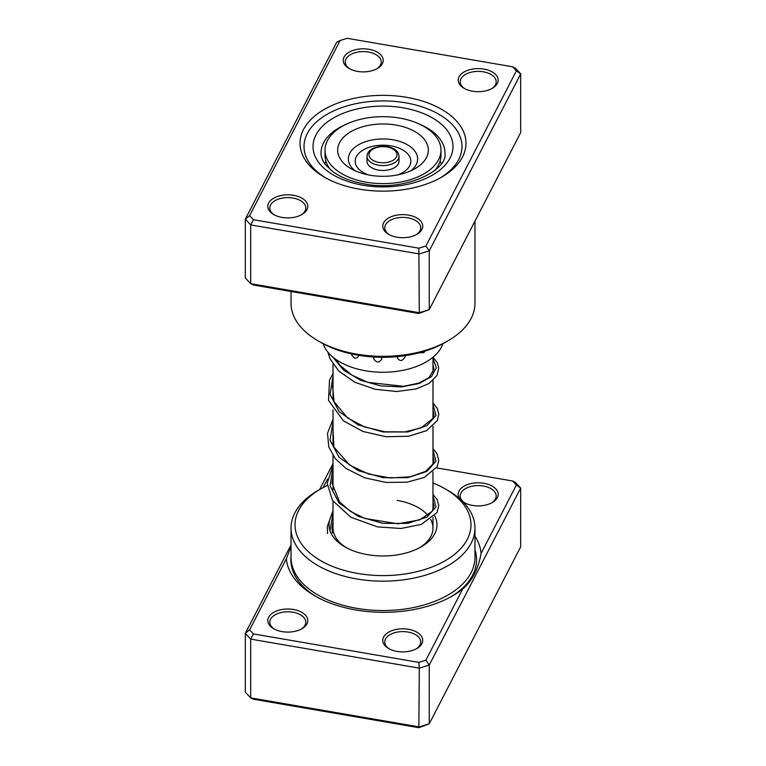 <?xml version="1.0" encoding="UTF-8"?>
<svg xmlns="http://www.w3.org/2000/svg" width="766" height="766" viewBox="0 0 766 766"><rect width="100%" height="100%" fill="white"/><g stroke="black" fill="none" stroke-linecap="round" stroke-linejoin="round"><path stroke-width="1.15" d="M355.864 609.975A97.454 56.263 180 0 1 314.807 595.843A97.454 56.263 180 0 1 286.369 558.711L249.62 629.853L253.422 633.913L418.858 662.399L425.886 660.206L462.645 589.073A97.454 56.263 180 0 1 452.629 595.843A97.454 56.263 180 0 1 355.864 609.975M291.032 546.57L286.369 558.711M459.772 498.829A19.993 11.547 180 0 1 463.306 486.64A19.993 11.547 180 0 1 483.911 483.279A19.993 11.547 180 0 1 492.337 502.506A19.993 11.547 180 0 1 472.478 505.407A19.993 11.547 180 0 1 464.062 502.506A19.993 11.547 180 0 1 462.923 501.787M491.59 502.908A17.991 10.389 0 0 0 496.186 495.975A17.991 10.389 0 0 0 483.336 486.017A17.991 10.389 0 0 0 460.203 495.975A17.991 10.389 0 0 0 464.799 502.908M397.047 651.416A19.993 11.547 180 0 1 388.621 648.515A19.993 11.547 180 0 1 385.585 634.449A19.993 11.547 180 0 1 408.479 629.298A19.993 11.547 180 0 1 416.895 648.515A19.993 11.547 180 0 1 397.047 651.416M416.158 648.926A17.991 10.389 0 0 0 420.754 641.985A17.991 10.389 0 0 0 407.905 632.036A17.991 10.389 0 0 0 384.771 641.985A17.991 10.389 0 0 0 389.367 648.926M282.089 631.624A19.993 11.547 180 0 1 273.663 628.723A19.993 11.547 180 0 1 270.628 614.648A19.993 11.547 180 0 1 293.522 609.497A19.993 11.547 180 0 1 301.938 628.723A19.993 11.547 180 0 1 282.089 631.624M301.201 629.125A17.991 10.389 0 0 0 305.797 622.193A17.991 10.389 0 0 0 292.947 612.235A17.991 10.389 0 0 0 269.814 622.193A17.991 10.389 0 0 0 274.41 629.125M434.715 515.853A53.984 31.167 180 0 1 421.176 546.838A53.984 31.167 180 0 1 367.575 554.67A53.984 31.167 180 0 1 344.824 546.838A53.984 31.167 180 0 1 333.019 513.029M333.019 501.251L333.019 528.061A49.982 28.859 0 0 0 346.299 547.652M327.312 485.481A87.975 50.786 0 0 0 320.791 488.89A87.975 50.786 0 0 0 357.856 573.475A87.975 50.786 0 0 0 458.566 550.811A87.975 50.786 0 0 0 445.209 488.89A87.975 50.786 0 0 0 432.981 483.001M445.209 488.89L448.033 490.518A91.968 53.103 180 0 1 474.968 528.061A91.968 53.103 180 0 1 356.717 578.952A91.968 53.103 180 0 1 291.032 528.061A91.968 53.103 180 0 1 317.967 490.518L320.791 488.89M291.032 528.061L291.032 557.447A91.968 53.103 0 0 0 356.717 608.338A91.968 53.103 0 0 0 474.968 557.447L474.968 528.061M474.968 536.305A97.454 56.263 180 0 1 481.067 553.406L516.38 485.05L512.578 480.991L436.429 467.873M327.494 479.123L323.118 487.597M249.62 629.853L245.311 633.377L245.311 692.138L250.693 697.883L419.299 726.924L429.247 723.813L520.688 546.828L520.688 488.057L429.247 665.051L429.247 723.813L418.858 727.7L253.422 699.214L250.693 697.883L250.693 639.112L245.311 633.377L291.032 544.885M319.604 489.57L333.019 463.612M425.886 660.206L429.247 665.051L419.299 668.153L418.858 727.7M418.858 662.399L419.299 668.153L250.693 639.112L253.422 633.913M512.578 480.991L515.307 482.312L520.688 488.057L516.38 485.05M333.019 483.001A87.975 50.786 0 0 0 332.023 483.403M419.701 547.652A49.982 28.859 0 0 0 432.981 528.061A49.982 28.859 0 0 0 430.712 519.463M428.002 515.499A49.982 28.859 0 0 0 397.286 500.409M462.645 589.073C472.249 580.829 478.386 568.947 481.067 553.406M406.717 97.339A82.977 47.904 180 0 1 441.676 177.118A82.977 47.904 180 0 1 359.283 189.154A82.977 47.904 180 0 1 324.324 177.118A82.977 47.904 180 0 1 311.733 118.72A82.977 47.904 180 0 1 406.717 97.339M440.22 177.942A78.975 45.596 0 0 0 461.975 146.517A78.975 45.596 0 0 0 405.578 102.816A78.975 45.596 0 0 0 304.025 146.517A78.975 45.596 0 0 0 325.78 177.942A78.975 45.596 180 0 1 304.025 146.517A78.975 45.596 180 0 1 405.578 102.816A78.975 45.596 180 0 1 461.975 146.517A78.975 45.596 180 0 1 440.22 177.942M293.522 195.301A19.993 11.547 180 0 1 301.938 214.518A19.993 11.547 180 0 1 282.089 217.42A19.993 11.547 180 0 1 273.663 214.518A19.993 11.547 180 0 1 270.628 200.443A19.993 11.547 180 0 1 293.522 195.301M301.201 214.93A17.991 10.389 0 0 0 305.797 207.988A17.991 10.389 0 0 0 292.947 198.04A17.991 10.389 0 0 0 269.814 207.988A17.991 10.389 0 0 0 274.41 214.93M368.953 49.283A19.993 11.547 180 0 1 377.379 68.509A19.993 11.547 180 0 1 357.521 71.41A19.993 11.547 180 0 1 349.105 68.509A19.993 11.547 180 0 1 346.069 54.434A19.993 11.547 180 0 1 368.953 49.283M376.633 68.911A17.991 10.389 0 0 0 381.229 61.979A17.991 10.389 0 0 0 368.379 52.021A17.991 10.389 0 0 0 345.246 61.979A17.991 10.389 0 0 0 349.842 68.911M483.911 69.084A19.993 11.547 180 0 1 492.337 88.301A19.993 11.547 180 0 1 472.478 91.202A19.993 11.547 180 0 1 464.062 88.301A19.993 11.547 180 0 1 461.027 74.225A19.993 11.547 180 0 1 483.911 69.084M491.59 88.712A17.991 10.389 0 0 0 496.186 81.771A17.991 10.389 0 0 0 483.336 71.822A17.991 10.389 0 0 0 460.203 81.771A17.991 10.389 0 0 0 464.799 88.712M408.479 215.093A19.993 11.547 180 0 1 416.895 234.319A19.993 11.547 180 0 1 397.047 237.221A19.993 11.547 180 0 1 388.621 234.319A19.993 11.547 180 0 1 385.585 220.244A19.993 11.547 180 0 1 408.479 215.093M416.158 234.722A17.991 10.389 0 0 0 420.754 227.789A17.991 10.389 0 0 0 407.905 217.831A17.991 10.389 0 0 0 384.771 227.789A17.991 10.389 0 0 0 389.367 234.722M448.033 340.784L445.209 342.412A87.975 50.786 180 0 1 357.856 355.175A87.975 50.786 180 0 1 320.791 342.412L317.967 340.784A91.968 53.103 0 0 0 356.717 354.122A91.968 53.103 0 0 0 448.033 340.784A91.968 53.103 0 0 0 474.968 303.231L474.968 221.115M291.032 291.492L291.032 303.231A91.968 53.103 0 0 0 317.967 340.784M512.578 66.786L515.307 68.117L520.688 73.862L429.247 250.846L419.299 253.948L250.693 224.917L250.693 283.688L245.311 277.943L245.311 219.172L336.753 42.187L340.114 40.493L249.62 215.648L253.422 219.708L418.858 248.203L425.886 246.001L516.38 70.845L512.578 66.786L347.142 38.3L340.114 40.493M418.858 313.495L419.299 312.72L429.247 309.617L418.858 313.495L253.422 285.009L250.693 283.688L419.299 312.72L418.858 248.203M425.886 246.001L429.247 250.846L429.247 309.617L520.688 132.623L520.688 73.862L516.38 70.845M253.422 219.708L250.693 224.917L245.311 219.172L249.62 215.648M419.012 352.839L423.828 352.657L424.766 351.221M397.678 356.573L397.334 357.923C400.034 361.763 402.686 361.274 405.281 356.477L405.147 355.654M374.028 357.023L373.569 358.488C376.326 362.95 379.093 363.084 381.861 358.909L381.315 357.282M351.23 353.758C353.624 358.804 356.085 359.551 358.622 355.979L358.536 355.29M336.121 349.478L337.787 350.072M325.952 161.358A60.983 35.207 0 0 0 324.65 163.57M323.118 343.704A60.983 35.207 0 0 0 342.842 363.553A60.983 35.207 0 0 0 402.82 370.351A60.983 35.207 0 0 0 442.882 343.704M441.35 163.57A60.983 35.207 0 0 0 440.048 161.358M367.01 156.35L367.01 161.243A15.99 9.23 0 0 0 376.412 169.659A15.99 9.23 0 0 0 393.571 168.175A15.99 9.23 0 0 0 398.99 161.243L398.99 156.35A15.99 9.23 180 0 1 393.571 163.273A15.99 9.23 180 0 1 376.412 164.767A15.99 9.23 180 0 1 367.01 156.35C367.24 152.941 369.183 150.328 372.841 148.499C382.493 144.602 388.975 146.517 393.217 148.537C396.817 150.337 398.741 152.941 398.99 156.35M325.014 150.146A57.986 33.474 0 0 0 359.13 180.652A57.986 33.474 0 0 0 421.329 175.261A57.986 33.474 0 0 0 440.986 150.146A57.986 33.474 0 0 0 406.87 119.64A57.986 33.474 0 0 0 344.671 125.03A57.986 33.474 0 0 0 325.014 150.146L325.014 155.364A57.986 33.474 0 0 0 331.18 170.387M412.96 169.784A45.328 26.168 0 0 0 415.21 168.558A45.328 26.168 0 0 0 415.967 132.183A45.328 26.168 0 0 0 353.04 130.507A45.328 26.168 0 0 0 350.79 168.558A45.328 26.168 0 0 0 412.96 169.784M434.82 170.387A57.986 33.474 0 0 0 440.986 155.364L440.986 150.146M316.463 596.781A92.868 53.62 180 0 1 291.032 556.451M474.968 549.835A92.868 53.62 180 0 1 450.973 596.781M346.72 124.035A61.979 35.782 0 0 0 321.021 153.047C320.944 156.762 322.429 160.649 325.483 164.7L332.875 171.68C340.88 177.473 351.374 181.532 364.357 183.878C404.132 192.276 448.407 170.291 444.979 153.047A61.979 35.782 0 0 0 419.28 124.035M362.998 185.228A69.974 40.397 180 0 1 315.937 134.969A69.974 40.397 180 0 1 403.002 107.795A69.974 40.397 180 0 1 450.063 158.064A69.974 40.397 180 0 1 362.998 185.228M373.751 148.652A13.999 8.081 0 0 0 372.496 160.056A13.999 8.081 0 0 0 392.249 160.774A13.999 8.081 0 0 0 393.504 149.37A13.999 8.081 0 0 0 373.751 148.652M410.882 170.78A34.614 19.983 0 0 0 406.373 144.2A34.614 19.983 0 0 0 360.116 143.941A34.614 19.983 0 0 0 355.118 170.78M397.544 174.926A27.806 16.057 0 0 0 401.384 173.288A27.806 16.057 0 0 0 403.864 150.634A27.806 16.057 0 0 0 364.616 149.198A27.806 16.057 0 0 0 368.456 174.926M329.974 530.637L333.019 513.421M432.981 495.784L435.969 506.891L426.873 517.136L407.761 523.37L383 523.379L358.239 516.351L339.127 503.099L330.031 485.835L333.019 467.71M432.981 450.073L435.978 461.18L426.873 471.425L407.761 477.658L383 477.668L358.239 470.65L339.127 457.388L330.031 440.124L333.019 421.999M432.981 404.362L435.978 415.469L426.873 425.714L407.761 431.957L383 431.957L358.239 424.939L339.127 411.677L330.031 394.413L333.019 376.278M432.981 358.651L436.352 367.69L431.536 376.566L419.299 383.469L401.489 386.916L380.855 385.93L360.547 380.233L343.675 370.246L332.827 357.071M432.981 357.224L432.981 372.831M432.981 380.482L432.981 418.533M432.981 426.193L432.981 464.253M432.981 471.904L432.981 509.955M432.981 517.615L432.981 528.061M333.019 364.128L333.019 398.713M333.019 409.829L333.019 444.424M333.019 455.54L333.019 490.135M423.828 352.657A6.396 6.396 0 0 0 424.785 351.192M332.367 532.916L332.09 527.851L333.019 521.78M432.981 501.998L433.977 505.933L432.196 511.286L419.739 519.875L397.832 523.8L364.884 518.467L350.474 511.382L339.568 501.979L332.023 483.155L333.019 476.107M432.981 456.287L433.977 460.28L433.135 463.937L425.57 471.396L410.174 476.806L389.923 477.946L368.456 473.972L349.602 465.096L333.919 447.057L333.019 430.406M432.981 410.576L433.987 414.665L433.087 418.341L421.051 427.926L404.687 431.919L384.867 431.765L364.779 427.007L347.601 417.977L334.033 401.633L332.588 386.399L333.019 384.695M432.981 364.865L433.977 368.963L429.18 377.437L418.715 383.115L403.625 386.323L367.843 382.358L352.015 375.216L340.008 365.353L335.642 359.235M327.609 533.567L327.321 526.433L333.019 510.692M432.981 494.338L437.08 499.461L438.774 505.522L437.051 512.531L421.252 524.432L401.058 528.473L377.619 526.922L350.876 517.251L332.482 500.428L327.226 483.365L333.019 464.991M432.981 448.627L437.07 453.74L438.774 460.739L437.06 466.81L424.23 477.496L406.947 482.187L386.121 482.446L364.817 477.831L346.194 468.581L335.288 458.623L328.777 446.961L327.513 433.269L333.019 419.28M432.981 402.916L437.262 408.393L438.774 414.138L437.396 420.448L426.423 430.703L408.374 436.275L385.94 436.716L362.979 431.469L343.465 420.86L328.528 400.446L329.514 380.147L333.019 373.569M432.991 357.215L437.166 362.5L438.746 367.929L436.965 375.57L429.027 383.488L416.062 388.965L396.644 391.493L375.206 389.3L354.917 382.291L338.754 371.022L330.05 358.804L327.848 352.073"/></g></svg>
